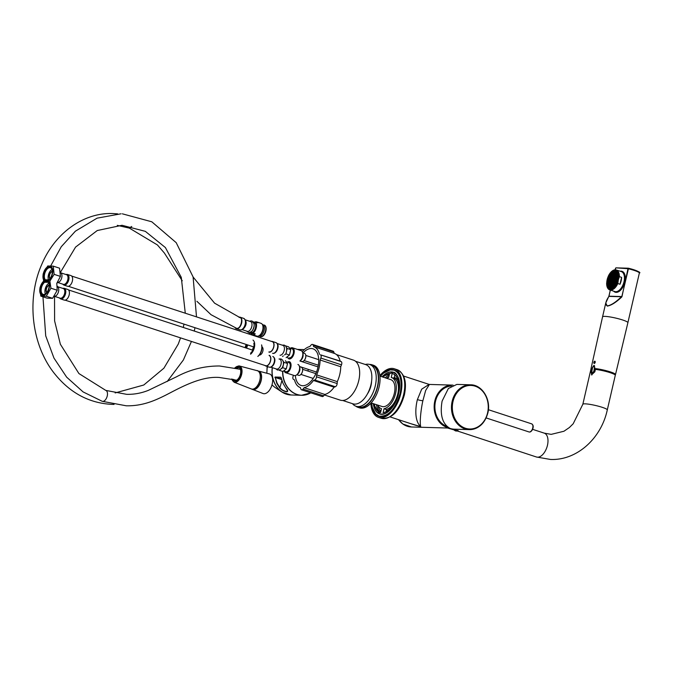 <?xml version="1.0" encoding="UTF-8"?>
<svg xmlns="http://www.w3.org/2000/svg" width="673" height="673" viewBox="0 0 673 673"><rect width="100%" height="100%" fill="white"/><g stroke="black" fill="none" stroke-linecap="round" stroke-linejoin="round"><path stroke-width="1.01" d="M449.034 427.885A21.519 17.742 -88.4 0 1 434.808 401.032A21.519 17.742 91.6 0 1 452.5 385.107A21.519 17.742 91.6 0 1 453.064 385.133M410.791 423.679L420.718 426.632C419.414 421.761 421.256 407.762 422.888 400.687L425.664 390.441L429.408 384.443L452.5 385.107M415.376 425.185L420.718 426.632C414.055 420.675 415.561 406.601 417.403 399.577L421.685 389.179L429.096 384.392L403.607 376.056M450.86 428.651A12.594 6.923 108.1 0 1 449.118 428.491L447.663 428.02M305.719 354.949A4.08 2.246 108.1 0 1 305.735 355.024A4.08 2.246 108.1 0 1 305.685 357.556A4.08 2.246 108.1 0 1 303.826 360.863A4.08 2.246 108.1 0 1 303.767 360.913M302.69 352.778L304.558 353.392A4.257 2.339 108.1 0 1 305.693 354.873A4.257 2.339 108.1 0 1 305.643 357.506A4.257 2.339 108.1 0 1 303.7 360.964A4.257 2.339 108.1 0 1 301.908 361.485L300.04 360.879M302.657 352.635L302.993 353.99A4.257 2.339 108.1 0 1 302.943 356.623A4.257 2.339 108.1 0 1 300.999 360.08L299.922 360.972A5.83 3.205 -71.9 0 0 302.581 356.244A5.83 3.205 -71.9 0 0 302.657 352.635A5.83 3.205 -71.9 0 0 301.092 350.608L292.519 347.806A5.83 3.205 -71.9 0 0 290.442 348.235M288.894 358.886A5.83 3.205 -71.9 0 0 294.008 353.443A5.83 3.205 -71.9 0 0 292.519 347.806M287.506 357.321A5.645 3.104 -71.9 0 0 290.728 358.305A5.645 3.104 -71.9 0 0 293.764 353.392A5.645 3.104 -71.9 0 0 290.475 348.244M291.157 357.75A5.376 2.961 -71.9 0 0 293.605 353.384A5.376 2.961 -71.9 0 0 293.672 350.053A5.376 2.961 -71.9 0 0 290.753 348.336M302.514 368.804A4.08 2.246 108.1 0 1 302.539 368.88A4.08 2.246 108.1 0 1 302.488 371.403A4.08 2.246 108.1 0 1 300.629 374.718A4.08 2.246 108.1 0 1 300.57 374.768M299.493 366.634L301.361 367.248A4.257 2.339 108.1 0 1 302.497 368.72A4.257 2.339 108.1 0 1 302.446 371.361A4.257 2.339 108.1 0 1 300.503 374.819A4.257 2.339 108.1 0 1 298.711 375.341L296.843 374.726M316.495 372.06L299.451 366.491L299.796 367.837A4.257 2.339 108.1 0 1 299.737 370.478A4.257 2.339 108.1 0 1 297.803 373.936L296.726 374.827A5.83 3.205 -71.9 0 0 299.384 370.091A5.83 3.205 -71.9 0 0 299.451 366.482A5.83 3.205 -71.9 0 0 297.895 364.463M287.27 362.099A5.645 3.104 -71.9 0 1 290.559 367.239A5.645 3.104 -71.9 0 1 287.531 372.161A5.645 3.104 -71.9 0 1 284.309 371.168A5.83 3.205 -71.9 0 0 285.697 372.733L294.278 375.542A5.83 3.205 -71.9 0 0 296.726 374.827M285.697 372.733A5.83 3.205 -71.9 0 0 290.803 367.29A5.83 3.205 -71.9 0 0 289.323 361.653M284.586 371.26A5.376 2.961 -71.9 0 0 287.96 371.605A5.376 2.961 -71.9 0 0 290.408 367.239A5.376 2.961 -71.9 0 0 290.475 363.908M253.612 346.873A6.234 3.424 108.1 0 0 252.686 349.413A6.234 3.424 -71.9 0 0 252.552 350.103M247.773 344.963A6.234 3.424 -71.9 0 0 246.848 347.512A6.234 3.424 -71.9 0 0 246.713 348.193M250.566 353.174A6.949 3.819 -71.9 0 0 253.738 347.537A6.949 3.819 -71.9 0 0 253.822 343.23M246.814 344.652A6.949 3.819 -71.9 0 0 245.872 347.31A6.949 3.819 -71.9 0 0 245.754 347.882M246.209 344.458A8.068 4.433 108.1 0 0 245.241 347.293A8.068 4.433 -71.9 0 0 245.157 347.689M250.566 354.208A8.068 4.433 -71.9 0 0 254.369 347.554A8.068 4.433 108.1 0 0 253.006 340.109M257.809 356.429A8.068 4.433 -71.9 0 0 261.486 349.884A8.068 4.433 -71.9 0 0 261.587 344.887L261.78 345.661A7.176 3.945 -71.9 0 1 261.688 350.103A7.176 3.945 -71.9 0 1 258.424 355.924M261.974 346.932A4.257 2.339 108.1 0 1 262.891 350.986A4.257 2.339 -71.9 0 1 259.332 355.008M379.925 376.098L390.761 379.639A14.116 7.765 108.1 0 1 394.529 384.544A14.116 7.765 108.1 0 1 394.353 393.284A14.116 7.765 108.1 0 1 387.926 404.751A14.116 7.765 108.1 0 1 381.978 406.475L371.151 402.942M377.662 405.07A16.362 8.993 -71.9 0 0 381.28 408.612A16.362 8.993 -71.9 0 0 381.49 408.671L380.582 412.599A20.392 11.214 108.1 0 1 380.026 412.448A20.392 11.214 108.1 0 1 374.289 403.968M383.063 377.124A20.392 11.214 108.1 0 1 389.617 373.448L388.716 377.376A16.362 8.993 -71.9 0 0 386.437 378.226M384.022 408.747A16.362 8.993 -71.9 0 0 395.581 393.512A16.362 8.993 -71.9 0 0 391.45 377.511A16.362 8.993 -71.9 0 0 391.249 377.444L392.157 373.523A20.392 11.214 108.1 0 1 392.704 373.675A20.392 11.214 108.1 0 1 397.785 393.89A20.392 11.214 108.1 0 1 383.114 412.667L384.022 408.747L386.159 409.445A16.362 8.993 -71.9 0 0 396.018 399.257M393.242 373.877L392.157 373.523M395.564 375.559A19.5 10.718 -71.9 0 0 394.799 375.324L394.294 374.222M386.462 411.447L386.159 409.445M394.799 375.324L394.294 377.503A17.254 9.489 108.1 0 1 398.189 380.901M397.819 393.764A16.362 8.993 -71.9 0 0 393.587 378.209A16.362 8.993 -71.9 0 0 393.385 378.142L394.294 377.503M394.311 368.77L397.154 369.704A25.549 14.049 108.1 0 1 403.665 394.403A25.549 14.049 108.1 0 1 381.271 418.278L378.428 417.344A25.549 14.049 108.1 0 0 400.822 393.469A25.549 14.049 -71.9 0 0 394.311 368.77A25.549 14.049 -71.9 0 0 379.875 375.685M378.428 417.344A25.549 14.049 108.1 0 1 370.865 403.245M447.183 426.489A20.619 17.002 91.6 0 1 435.515 401.259A20.619 17.002 -88.4 0 1 451.356 386.016M470.578 384.805L456.858 384.409L448.361 388.506L442.102 401.1C439.755 414.98 442.422 424.083 450.086 428.423A22.411 18.482 -88.4 0 0 454.435 429.181L469.3 429.61A22.411 18.482 -88.4 0 1 452.147 401.386A22.411 18.482 -88.4 0 1 470.578 384.805C482.255 384.67 491.34 399.669 487.849 413.003C484.804 423.611 478.621 429.147 469.3 429.61A22.411 18.482 -88.4 0 0 487.732 413.02M277.226 343.516L282.912 345.375A5.157 2.835 108.1 0 1 284.225 350.355A5.157 2.835 -71.9 0 1 280.077 355.243M286.513 347.605L287.169 348.463L285.916 353.863L284.586 354.898M283.316 355.891L282.559 356.488M287.169 348.463L290.728 349.632L289.474 355.024L286.118 357.649M285.916 353.863L289.474 355.024M285.461 345.821L288.608 346.856L290.728 349.632M289.079 357.834A4.77 2.625 -71.9 0 0 293.268 353.375A4.77 2.625 108.1 0 0 292.048 348.757L289.407 347.899M268.897 352.105A5.603 3.079 -71.9 0 0 273.81 346.873A5.603 3.079 108.1 0 0 272.38 341.455A5.603 3.079 108.1 0 0 271.488 341.404M71.7 276.073L272.304 341.665A5.376 2.961 108.1 0 1 273.675 346.873A5.376 2.961 108.1 0 1 268.964 351.895M274.13 353.132A5.157 2.835 -71.9 0 0 277.823 348.261A5.157 2.835 -71.9 0 0 277.2 343.726M70.951 275.594A5.603 3.079 108.1 0 1 72.381 281.011A5.603 3.079 -71.9 0 1 67.468 286.244L63.851 285.066A5.603 3.079 -71.9 0 0 68.764 279.825A5.603 3.079 -71.9 0 0 67.334 274.416L70.951 275.594M57.945 282.567L63.363 284.343A5.064 2.785 -71.9 0 0 67.805 279.606A5.064 2.785 -71.9 0 0 66.509 274.71L61.1 272.935M60.57 272.346L61.748 274.248A5.064 2.785 108.1 0 1 61.756 277.629A5.064 2.785 -71.9 0 1 59.249 281.894L57.298 282.719M60.427 276.41L56.776 283.358L57.23 290.256L52.603 298.316L47.093 298.156L40.792 296.095L39.917 287.884L43.568 280.927L43.114 274.029L47.741 265.97L53.251 266.129L54.126 274.348L60.427 276.41L59.552 268.191L53.251 266.129M54.126 274.348L49.886 281.112L50.921 288.195L57.23 290.256M48.607 282.307L43.989 282.248M43.291 273.81A8.068 4.433 108.1 0 1 49.651 266.146A8.068 4.433 108.1 0 1 52.418 274.071A8.068 4.433 108.1 0 1 46.058 281.726A8.068 4.433 108.1 0 1 43.291 273.81M43.644 273.818A7.445 4.088 -71.9 0 0 44.359 280.161A7.445 4.088 -71.9 0 0 48.675 280.103A7.445 4.088 -71.9 0 0 52.065 274.062A7.445 4.088 -71.9 0 0 52.158 269.452A7.445 4.088 -71.9 0 0 47.993 267.139A7.445 4.088 -71.9 0 0 43.644 273.818M52.225 269.772A6.722 3.693 -71.9 0 0 50.517 267.736A6.722 3.693 -71.9 0 0 44.62 274.02A6.722 3.693 -71.9 0 0 45.259 279.732M49.895 278.807A4.173 2.288 -71.9 0 1 49.415 275.148A4.173 2.288 108.1 0 1 52.376 271.219M52.376 271.513A3.853 2.12 -71.9 0 0 49.592 275.156A3.853 2.12 -71.9 0 0 50.071 278.572M48.439 279.817A6.637 3.651 -71.9 0 1 48.372 275.232A6.637 3.651 108.1 0 1 52.082 269.36M279.716 359.222A5.157 2.835 108.1 0 1 281.028 364.211A5.157 2.835 -71.9 0 1 276.51 369.023L270.824 367.164M283.316 361.46L283.964 362.318L282.719 367.719L281.39 368.754M280.119 369.746L279.186 370.1M283.964 362.318L287.531 363.479L286.277 368.88L282.921 371.496L279.362 370.335M282.719 367.719L286.277 368.88M285.411 360.703L287.531 363.479M283.627 370.949L285.882 371.689A4.77 2.625 -71.9 0 0 290.071 367.222A4.77 2.625 108.1 0 0 288.852 362.612M264.943 365.481A5.603 3.079 -71.9 0 0 265.7 365.961A5.603 3.079 -71.9 0 0 270.605 360.72A5.603 3.079 108.1 0 0 269.183 355.31M269.107 355.521A5.376 2.961 108.1 0 1 270.479 360.72A5.376 2.961 108.1 0 1 265.768 365.742L65.163 300.15M270.933 366.978A5.157 2.835 -71.9 0 0 274.626 362.116A5.157 2.835 -71.9 0 0 274.004 357.573M67.754 289.449A5.603 3.079 108.1 0 1 69.184 294.858A5.603 3.079 -71.9 0 1 64.272 300.099L60.654 298.913A5.603 3.079 -71.9 0 0 65.559 293.68A5.603 3.079 -71.9 0 0 64.137 288.263L67.754 289.449M54.749 296.423L60.166 298.189A5.064 2.785 -71.9 0 0 64.608 293.453A5.064 2.785 -71.9 0 0 63.312 288.557L57.895 286.791M57.373 286.193L58.551 288.103A5.064 2.785 108.1 0 1 58.559 291.476A5.064 2.785 -71.9 0 1 56.052 295.75L54.101 296.574M50.921 288.195L46.294 296.255L52.603 298.316M46.294 296.255L40.792 296.095M44.544 279.825L48.944 279.859M40.094 287.657A8.068 4.433 108.1 0 1 46.454 280.002A8.068 4.433 108.1 0 1 49.222 287.918A8.068 4.433 108.1 0 1 42.862 295.582A8.068 4.433 108.1 0 1 40.094 287.657M40.447 287.665A7.445 4.088 -71.9 0 0 41.162 294.017A7.445 4.088 -71.9 0 0 45.478 293.95A7.445 4.088 -71.9 0 0 48.868 287.909A7.445 4.088 -71.9 0 0 48.961 283.299A7.445 4.088 -71.9 0 0 44.797 280.986A7.445 4.088 -71.9 0 0 40.447 287.665M44.83 282.147A6.722 3.693 -71.9 0 0 41.423 287.867A6.722 3.693 -71.9 0 0 43.139 294.37A6.722 3.693 -71.9 0 0 45.722 293.731M49.028 283.627A6.722 3.693 -71.9 0 0 48.321 282.281M46.698 292.654A4.173 2.288 -71.9 0 1 46.218 289.003A4.173 2.288 108.1 0 1 49.179 285.074M49.179 285.36A3.853 2.12 -71.9 0 0 46.395 289.011A3.853 2.12 -71.9 0 0 46.874 292.419M45.36 293.975A6.637 3.651 -71.9 0 1 45.175 289.079A6.637 3.651 108.1 0 1 48.885 283.215M451.347 428.777A12.551 6.898 108.1 0 1 449.69 428.634A12.551 6.898 -71.9 0 0 450.733 428.802A12.551 6.898 -71.9 0 0 451.347 428.777M450.33 428.684A12.551 6.898 -71.9 0 0 450.91 428.667M458.136 430.585L457.564 431.048L454.923 430.543L457.522 431.04L455.772 430.989L454.502 430.358L457.85 430.476M457.531 431.04L536.465 457.009A12.551 6.898 -71.9 0 0 537.567 457.194A12.551 6.898 -71.9 0 0 547.216 446.258A12.551 6.898 -71.9 0 0 544.264 433.143L532.587 429.332M281.095 377.713L283.089 383.467L285.832 388.001C287.943 390.273 288.246 391.535 286.723 391.787C283.754 391.299 281.39 389.978 279.615 387.825L276.78 383.307L275.232 377.225L274.895 377.578M281.104 377.755L280.7 377.191L281.146 377.696M287.497 390.298L287.649 390.996L286.622 391.509C283.796 391.038 281.558 389.751 279.918 387.648L279.615 387.825M281.878 380.598L279.918 387.648L277.099 383.189L275.24 377.528L281.516 379.471M267.265 366.474L267.408 367.273L268.308 366.81L267.088 367.063L266.87 373.254M312.659 378.251L309.269 377.141M271.985 384.922L274.735 387.253L271.976 384.931M307.822 371.008L308.453 369.427M592.349 368.56L590.961 369.09A12.551 1.683 -167 0 1 592.248 368.661L591.946 369.965A12.551 1.683 -167 0 0 591.382 370.024L591.542 369.284A12.551 1.683 -167 0 0 590.827 369.645L582.835 404.28A12.551 1.683 -167 0 1 585.098 403.842A12.551 1.683 -167 0 1 598.97 406.349A12.551 1.683 -167 0 1 607.29 409.924L615.29 375.298A12.551 1.683 -167 0 0 608.518 372.169A12.551 1.683 -167 0 0 595.395 369.393L594.831 371.816L591.508 374.886M591.777 374.928L590.978 371.706L591.542 369.284M449.69 428.634L454.755 430.114C457.219 430.333 458.237 430.67 457.817 431.115L457.346 431.057M615.416 374.735L615.29 375.298A12.551 1.683 -167 0 0 608.493 372.161A12.551 1.683 -167 0 0 595.361 369.384L595.184 370.133A12.551 1.683 -167 0 0 594.133 370.032L594.57 368.627L612.649 372.842L615.416 374.735A12.551 1.683 -167 0 0 607.971 371.403A12.551 1.683 -167 0 0 594.427 368.72L594.57 368.627A12.417 1.666 13 0 1 607.425 371.134A12.417 1.666 13 0 1 615.299 374.407M591.559 369.275A12.551 1.683 -167 0 0 590.827 369.645L590.961 369.09M591.946 369.965L591.92 373.7L593.704 371.933L594.133 370.032M591.382 370.024L591.02 371.664L591.912 374.928M594.839 371.782L591.55 374.811M594.823 371.774L595.184 370.133M592.635 367.458L592.4 368.501M615.425 374.668A12.594 1.691 13 0 0 615.509 374.524A12.594 1.691 13 0 0 608.106 371.21A12.594 1.691 13 0 0 594.537 368.501L595.05 368.669M592.206 368.434A12.594 1.691 -167 0 0 590.961 368.863A12.594 1.691 -167 0 0 590.978 369.023M592.442 367.391L594.099 365.422M593.914 365.389L594.772 367.458L594.537 368.501M608.215 297.567L605.75 303.018L607.282 306.097C611.16 305.475 615.98 302.446 621.734 297.012L628.405 268.771A12.997 1.741 13 0 1 639.35 273.078L627.892 322.678A12.997 1.741 13 0 0 619.278 318.977A12.997 1.741 13 0 0 604.909 316.377A12.997 1.741 -167 0 0 602.562 316.832L590.961 368.863M620.203 271.244A10.978 6.04 108.1 0 1 621.086 271.16A10.978 6.04 108.1 0 1 622.054 271.328A10.978 6.04 108.1 0 1 624.637 282.795A10.978 6.04 108.1 0 1 616.19 292.368A10.978 6.04 108.1 0 1 615.223 292.208A10.978 6.04 108.1 0 1 613.683 291.182M621.558 271.539A10.978 6.04 -71.9 0 1 622.155 271.513A10.978 6.04 108.1 0 1 622.575 271.547M614.954 291.737A10.978 6.04 -71.9 0 0 615.778 292.334M621.81 271.556A10.936 6.015 -71.9 0 1 622.146 271.556A10.936 6.015 108.1 0 1 622.693 271.614M615.172 291.872A10.936 6.015 -71.9 0 0 615.913 292.351M608.956 296.187L610.369 290.097L608.787 296.642L608.981 296.187L621.558 296.549L621.734 297.012M610.31 290.08L608.897 296.204L605.75 303.018L602.562 316.832M608.922 296.389C605.406 301.689 604.892 304.852 607.383 305.895C611.126 305.264 615.812 302.211 621.423 296.743L608.922 296.389M621.97 296.616L627.985 268.704L615.93 267.837L615.046 269.806M593.561 371.605C592.391 373.565 591.769 373.549 591.71 371.555L592.669 367.399C593.662 365.38 594.276 365.397 594.52 367.45L593.771 371.647M593.485 365.961L594.217 365.742L594.52 367.45M593.695 371.984L592.139 373.305L591.718 372.741M593.855 363.033A1.169 0.639 108.1 0 0 594.267 363.454A1.169 0.639 -71.9 0 0 595.184 362.352A1.169 0.639 -71.9 0 0 594.789 361.208A1.169 0.639 108.1 0 0 594.402 361.367A1.169 0.639 108.1 0 0 593.855 363.033L593.897 363.184M594.234 361.939L594.352 363.075L594.999 361.965L594.234 361.939L594.949 362.175M594.066 362.697L594.621 362.873M253.082 389.633L263.034 393.528A10.314 5.67 -71.9 0 0 264.102 393.739A10.314 5.67 108.1 0 0 272.069 384.594A10.314 5.67 108.1 0 0 269.436 373.936L259.105 371.202M253.401 389.625A9.666 5.317 -71.9 0 0 253.57 389.633A9.666 5.317 108.1 0 0 260.821 381.801A9.666 5.317 108.1 0 0 259.357 371.395M239.176 367.651A6.949 3.819 108.1 0 0 239.125 367.651A6.949 3.819 -71.9 0 0 237.031 368.434M233.884 379.479A6.949 3.819 -71.9 0 0 234.902 380.716M232.875 379.244A6.949 3.819 -71.9 0 0 234.347 380.615A6.949 3.819 -71.9 0 0 234.961 380.725A6.949 3.819 108.1 0 0 240.303 374.668A6.949 3.819 108.1 0 0 238.671 367.408A6.949 3.819 108.1 0 0 238.057 367.307A6.949 3.819 -71.9 0 0 235.87 368.156M257.263 370.714A9.59 5.275 108.1 0 1 259.719 380.632A9.59 5.275 108.1 0 1 252.308 389.137A9.59 5.275 -71.9 0 1 251.307 388.935L234.053 382.188A8.539 4.694 108.1 0 0 234.944 382.365A8.539 4.694 108.1 0 0 241.54 374.794A8.539 4.694 108.1 0 0 239.361 365.969L257.263 370.714M262.335 324.47L262.512 324.521A6.049 3.331 108.1 0 1 263.934 330.847A6.049 3.331 108.1 0 1 259.282 336.121A6.049 3.331 -71.9 0 1 258.752 336.029A6.049 3.331 -71.9 0 0 258.827 336.054A6.049 3.331 -71.9 0 0 259.357 336.138A6.049 3.331 108.1 0 1 258.827 336.054A6.049 3.331 108.1 0 1 258.785 336.037L258.575 335.97M262.823 325.724A6.049 3.331 108.1 0 1 259.711 335.247M252.627 322.232A5.157 2.835 108.1 0 1 253.839 327.616A5.157 2.835 108.1 0 1 249.876 332.109M242.213 329.677L247.285 331.335A5.157 2.835 -71.9 0 0 247.74 331.41A5.157 2.835 108.1 0 0 251.702 326.918A5.157 2.835 108.1 0 0 250.491 321.534L245.409 319.877M245.132 319.995A5.157 2.835 108.1 0 1 245.536 325.337A5.157 2.835 108.1 0 1 242.053 329.408M238.856 317.193A6.049 3.331 -71.9 0 1 239.563 317.101A6.049 3.331 108.1 0 1 240.093 317.193A6.049 3.331 108.1 0 1 241.514 323.511A6.049 3.331 108.1 0 1 236.862 328.786A6.049 3.331 -71.9 0 1 236.332 328.693A6.049 3.331 -71.9 0 1 235.222 327.801M239.47 317.513C243.634 317.202 240.959 328.845 236.972 328.331L236.391 328.214M239.95 317.589L214.578 303.161L193.126 277.04M131.757 226.473L129.065 228.046L117.295 225.362M240.37 369.326L219.516 365.986C204.323 365.944 189.988 369.553 176.519 376.796L148.388 390.348C141.237 393.2 133.969 394.529 126.591 394.319L105.796 390.407A5.737 3.155 -71.9 0 1 107.142 396.397A5.737 3.155 -71.9 0 1 102.733 401.402A5.737 3.155 108.1 0 1 102.246 401.318A5.737 3.155 108.1 0 1 102.229 401.31L126.263 405.794C143.088 406.181 155.825 400.023 165.07 395.48C178.446 388.708 199.839 376.047 219.171 377.452L236.669 380.203M105.796 390.407A5.737 3.155 -71.9 0 0 105.779 390.399L78.918 373.557L60.377 344.265L54.597 320.87L54.53 296.482M251.323 333.783A6.722 3.693 -71.9 0 0 252.493 334.691A6.722 3.693 -71.9 0 0 253.082 334.792A6.722 3.693 -71.9 0 0 255.286 333.892L249.187 333.085L253.149 333.194A6.722 3.693 108.1 0 0 255.706 322.115L257.843 322.813A6.722 3.693 -71.9 0 0 256.674 321.904A6.722 3.693 -71.9 0 0 256.085 321.803A6.722 3.693 -71.9 0 0 254.831 322.089M256.674 321.904L261.015 323.326A6.722 3.693 108.1 0 1 262.815 325.665A6.722 3.693 108.1 0 1 259.669 335.289A6.722 3.693 108.1 0 1 257.423 336.214A6.722 3.693 108.1 0 1 256.834 336.105L252.493 334.691M255.286 333.892L253.149 333.194M262.874 325.951A6.099 3.348 108.1 0 1 262.95 326.203A6.099 3.348 108.1 0 1 260.098 334.927A6.099 3.348 108.1 0 1 259.887 335.095M250.238 332.42A5.376 2.961 -71.9 0 0 250.777 332.714A5.376 2.961 -71.9 0 0 251.248 332.79A5.376 2.961 108.1 0 0 255.387 328.104A5.376 2.961 108.1 0 0 254.116 322.485A5.376 2.961 108.1 0 0 253.645 322.409A5.376 2.961 -71.9 0 0 253.511 322.409M253.267 322.047L255.706 322.115M262.546 324.537A6.049 3.331 108.1 0 1 262.588 324.546A6.049 3.331 108.1 0 1 264.009 330.864A6.049 3.331 108.1 0 1 259.357 336.138A6.049 3.331 -71.9 0 0 264.009 330.864A6.049 3.331 -71.9 0 0 262.588 324.546A6.049 3.331 -71.9 0 0 262.546 324.537M260.249 336.517A6.049 3.331 -71.9 0 0 260.779 336.609A6.049 3.331 108.1 0 0 265.431 331.335A6.049 3.331 108.1 0 0 264.009 325.009L264.363 325.126A6.049 3.331 -71.9 0 1 265.785 331.453A6.049 3.331 -71.9 0 1 261.132 336.727A6.049 3.331 108.1 0 1 260.602 336.635L260.249 336.517M616.216 281.844A7.933 4.366 -71.9 0 0 616.106 282.273A7.933 4.366 108.1 0 0 615.997 282.778L616.266 281.743L615.652 281.726L615.416 282.761L616.022 282.778M617.25 280.944L616.746 280.708L617.006 280.044L617.511 280.279M614.171 284.544A7.933 4.366 108.1 0 1 614.18 284.056M614.197 283.863A7.933 4.366 108.1 0 1 614.256 283.182M614.912 280.33A7.933 4.366 108.1 0 1 615.206 279.556M615.29 279.362A7.933 4.366 108.1 0 1 615.534 278.824M616.981 277.141L617.191 276.208A7.933 4.366 108.1 0 1 617.208 276.208M609.881 284.872L610.327 283.947M609.746 283.821L610.352 283.838L610.117 284.881L609.502 284.856L610.1 283.939M613.002 286.42L612.741 286.875M615.374 284.09L614.794 284.94M615.812 273.575L615.988 272.801M614.979 272.439L614.491 273.541M610.302 287.379A7.933 4.366 108.1 0 1 610.209 287.337A7.294 4.013 108.1 0 1 609.738 287.051A7.933 4.366 108.1 0 1 608.93 286.109A7.933 4.366 108.1 0 1 608.585 285.411A7.933 4.366 108.1 0 1 608.4 284.83A8.396 4.618 108.1 0 1 608.207 283.888A7.933 4.366 108.1 0 1 608.182 283.686L608.123 282.643A7.933 4.366 108.1 0 1 608.123 282.551A7.933 4.366 108.1 0 1 608.173 281.507A7.933 4.366 108.1 0 1 608.459 279.775A7.933 4.366 108.1 0 1 608.972 278.05L609.578 278.067L609.402 277.015A7.933 4.366 108.1 0 1 609.444 276.931L609.957 276.94L609.982 275.896A7.933 4.366 108.1 0 1 610.1 275.703L610.874 275.837L610.714 274.786A7.933 4.366 108.1 0 1 611.168 274.222L611.824 274.592L611.824 273.549A7.933 4.366 108.1 0 1 613.061 272.666L613.246 273.499M612.051 273.625L611.824 273.549A7.933 4.366 108.1 0 0 611.168 274.222L611.471 274.584M611.092 274.904L611.067 274.904A7.933 4.366 -71.9 0 0 610.453 275.812L610.1 275.703A8.396 4.618 108.1 0 1 610.714 274.786L611.067 274.904M608.123 282.551L608.779 281.524L608.173 281.507L608.754 281.634M608.182 283.686L608.636 282.66L608.123 282.643L608.611 282.761M608.4 284.83L609.031 283.804L608.232 283.779L609.006 283.905M608.93 286.109L609.402 285.083L608.67 285.058L609.376 285.184M610.209 287.337L610.461 286.244L609.738 287.051L610.436 286.353M611.286 287.421L611.757 286.387M613.347 279.497L612.901 280.422M612.682 279.48L612.245 280.405M612.026 279.463L611.58 280.389M611.37 279.446L610.924 280.372M610.705 279.421L610.268 280.347M610.049 279.404L609.603 280.33M609.393 279.388L608.947 280.313M613.616 278.378L613.145 279.303M612.935 278.353L612.464 279.278M612.245 278.336L611.807 279.261M611.589 278.319L611.143 279.245M610.933 278.294L610.487 279.228M610.268 278.277L609.831 279.202M609.612 278.26L609.166 279.186M613.128 277.226L612.649 278.151M612.43 277.209L611.984 278.134M611.774 277.192L611.328 278.117M611.109 277.167L610.663 278.092M610.453 277.15L610.007 278.075M614.121 276.123L613.683 277.049M613.465 276.107L613.019 277.032M612.809 276.081L612.363 277.015M612.144 276.065L611.707 276.99M611.488 276.048L611.042 276.973M610.832 276.031L610.386 276.956M614.382 274.996L613.944 275.922M613.726 274.979L613.28 275.905M613.069 274.963L612.623 275.888M612.405 274.937L611.959 275.871M611.749 274.921L611.303 275.846M614.676 273.734L614.23 274.66M614.02 273.718L613.574 274.643M613.355 273.701L612.91 274.626M612.699 273.684L612.253 274.609M614.289 272.54L613.835 273.516M613.557 280.448L614.003 279.514M614.222 280.464L614.668 279.539M614.878 280.481L615.324 279.556M615.543 280.498L615.98 279.573M616.199 280.523L616.645 279.589M616.855 280.54L617.149 279.606M613.835 279.32L614.306 278.395M614.516 279.337L614.962 278.412M615.181 279.362L615.618 278.429M615.837 279.379L616.283 278.454M616.493 279.396L616.939 278.471M617.158 279.413L617.267 278.916M613.944 277.251L613.347 278.176A7.933 4.366 108.1 0 1 613.852 277.251M614.155 278.193L614.642 277.268M614.853 278.218L615.299 277.293M615.517 278.235L615.963 277.31M616.174 278.252L616.619 277.326M616.838 278.269L617.276 277.343M614.34 277.066L614.785 276.14M614.996 277.091L615.442 276.157M615.66 277.108L616.106 276.182M616.317 277.125L616.762 276.199M617.385 276.367L617.208 277.15L616.594 277.133L616.838 276.098L617.377 276.216M614.6 275.947L615.046 275.013M615.257 275.964L615.702 275.038M615.921 275.98L616.359 275.055M616.577 275.997L617.023 275.072M614.895 274.685L615.332 273.76M615.551 274.702L615.997 273.776M616.207 274.719L616.653 273.793M615.147 273.558L615.61 272.573M612.632 281.55L613.095 280.624M611.942 281.533L612.413 280.607M611.286 281.516L611.732 280.582M610.63 281.491L611.067 280.565M609.965 281.474L610.411 280.548M609.309 281.457L609.755 280.532M608.644 281.44L609.09 280.506M611.606 282.652L612.094 281.726M610.949 282.635L611.387 281.709M610.285 282.618L610.731 281.693M609.629 282.601L610.075 281.667M608.972 282.576L609.41 281.651M612.119 283.804L612.565 282.879M611.463 283.779L611.908 282.853M610.806 283.762L611.244 282.837M610.142 283.745L610.588 282.82M609.486 283.728L609.931 282.803M608.829 283.712L609.267 282.778M611.866 284.931L612.304 283.998M611.202 284.906L611.648 283.981M610.546 284.889L610.991 283.964M609.225 284.856L609.671 283.922M611.572 286.185L612.018 285.259M610.916 286.168L611.353 285.243M610.251 286.151L610.697 285.226M609.595 286.134L610.041 285.201M610.638 287.354L611.092 286.37M609.746 286.799A9.515 5.233 108.1 0 1 609.57 286.58L609.856 286.336M613.784 280.641L613.313 281.566M614.441 280.666L613.995 281.592M615.105 280.683L614.659 281.608M615.761 280.7L615.315 281.625M616.418 280.717L615.98 281.651M612.304 282.677L612.901 281.751M613.599 281.768L613.12 282.694M614.264 281.794L613.818 282.719M614.92 281.81L614.474 282.736M615.576 281.827L615.139 282.753M616.241 281.844L615.795 282.778M613.229 282.896L612.783 283.821M613.885 282.912L613.44 283.838M614.542 282.929L614.104 283.855M615.206 282.954L614.76 283.88M615.862 282.971L615.416 283.897M612.968 284.023L612.523 284.948M613.625 284.04L613.179 284.965M614.281 284.056L613.843 284.982M614.945 284.073L614.499 284.999M612.674 285.276L612.228 286.21M613.33 285.302L612.893 286.227M613.995 285.318L613.549 286.244M612.413 286.404L611.993 287.236M612.758 279.379L612.523 280.414L613.128 280.431L613.12 279.488M612.918 286.765L612.489 286.303L612.304 287.11M610.899 287.447L611.168 286.261L611.782 286.277L611.53 287.379M613.65 272.414L613.658 272.414A7.294 4.013 108.1 0 0 613.061 272.666L612.867 273.49L613.397 273.507L613.658 272.414A7.933 4.366 108.1 0 1 614.407 272.254L614.113 273.524L614.718 273.541L615.013 272.271A7.933 4.366 108.1 0 1 615.231 272.313M616.115 272.927L615.433 273.566L615.669 272.548M617.107 274.744L616.493 274.727L616.712 273.76M617.334 276.023A7.933 4.366 108.1 0 1 617.351 275.997L616.855 276.006L617.166 274.971M617.41 277.158L617.402 276.536M617.351 278.286L617.41 277.242M616.527 281.751L616.089 282.786M615.442 283.981L615.021 283.972M614.567 285.226L613.894 285.966M612.102 279.354L611.866 280.397L612.472 280.414L612.455 279.472M611.446 279.337L611.202 280.38L611.807 280.397L611.799 279.455M610.781 279.32L610.546 280.355L611.151 280.372L611.143 279.438M610.125 279.303L609.881 280.338L610.495 280.355L610.478 279.413M609.469 279.278L609.225 280.321L609.831 280.338L609.822 279.396M608.804 279.261L608.569 280.305L609.174 280.321L609.158 279.379M613.01 278.252L612.767 279.287L613.406 279.303L613.364 278.37M612.321 278.227L612.085 279.27L612.716 279.287L612.682 278.344M611.664 278.21L611.42 279.253L612.035 279.27L612.018 278.328M611.008 278.193L610.764 279.228L611.37 279.253L611.362 278.311M610.344 278.176L610.108 279.211L610.714 279.228L610.705 278.294M609.688 278.159L609.444 279.194L610.058 279.211L610.041 278.269M609.031 278.134L608.787 279.177L609.393 279.194L609.385 278.252M612.506 277.099L612.262 278.142L612.91 278.159L612.859 277.217M611.85 277.083L611.606 278.126L612.211 278.142L612.203 277.2M611.185 277.066L610.949 278.1L611.555 278.126L611.538 277.183M610.529 277.049L610.285 278.084L610.899 278.1L610.882 277.167M609.864 277.024L609.629 278.067L610.234 278.084L610.226 277.141M613.54 275.997L613.305 277.04L613.911 277.057L613.894 276.115M612.884 275.98L612.64 277.024L613.246 277.04L613.238 276.098M612.22 275.964L611.984 276.998L612.59 277.015L612.581 276.081M611.564 275.947L611.32 276.982L611.934 276.998L611.917 276.056M610.907 275.922L610.663 276.965L611.269 276.982L611.261 276.039M610.243 275.905L610.007 276.948L610.613 276.965L610.596 276.023M613.801 274.878L613.557 275.913L614.171 275.93L614.155 274.988M613.145 274.853L612.901 275.896L613.507 275.913L613.498 274.971M612.48 274.836L612.245 275.88L612.851 275.896L612.834 274.954M611.824 274.82L611.58 275.854L612.194 275.871L612.178 274.937M611.16 274.803L610.924 275.837L611.53 275.854L611.521 274.912M614.096 273.617L613.852 274.651L614.457 274.668L614.449 273.726M613.431 273.591L613.196 274.634L613.801 274.651L613.784 273.709M612.775 273.575L612.531 274.618L613.145 274.634L613.128 273.692M612.11 273.558L611.875 274.592L612.48 274.609L612.472 273.675M613.709 272.414L613.456 273.507L614.062 273.524L614.062 272.531M612.27 273.221L612.817 273.49L612.994 272.716A9.515 5.233 -71.9 0 0 612.27 273.221L612.623 273.339M614.028 279.413L613.793 280.448L613.179 280.431L613.423 279.396L614.028 279.413M614.685 279.43L614.449 280.473L613.843 280.456L614.079 279.413L614.685 279.43M615.349 279.446L615.105 280.49L614.499 280.473L614.743 279.43L615.349 279.446M616.005 279.472L615.77 280.506L615.156 280.49L615.4 279.455L616.005 279.472M616.67 279.488L616.426 280.523L615.82 280.506L616.056 279.472L616.67 279.488M616.922 280.54L616.476 280.532L616.72 279.488L617.166 279.505M614.331 278.286L614.087 279.329L613.456 279.312L613.692 278.269L614.331 278.286M614.987 278.311L614.743 279.345L614.138 279.329L614.382 278.286L614.987 278.311M615.644 278.328L615.408 279.362L614.794 279.345L615.038 278.311L615.644 278.328M616.308 278.344L616.064 279.388L615.459 279.362L615.694 278.328L616.308 278.344M616.964 278.361L616.72 279.404L616.115 279.388L616.359 278.344L616.964 278.361M617.183 279.413L617.343 278.378M613.969 277.141L613.726 278.185L612.96 278.159L613.204 277.125L613.969 277.141M614.668 277.167L614.424 278.201L613.776 278.185L614.02 277.15L614.668 277.167M615.324 277.183L615.088 278.227L614.474 278.201L614.718 277.167L615.324 277.183M615.988 277.2L615.745 278.243L615.139 278.227L615.374 277.183L615.988 277.2M616.645 277.226L616.401 278.26L615.795 278.243L616.039 277.2L616.645 277.226M617.301 277.242L617.065 278.277L616.451 278.26L616.695 277.226L617.301 277.242M614.811 276.039L614.567 277.074L613.961 277.057L614.197 276.023L614.811 276.039M615.467 276.056L615.231 277.091L614.617 277.074L614.861 276.039L615.467 276.056M616.123 276.073L615.888 277.116L615.282 277.099L615.517 276.056L616.123 276.073M616.788 276.09L616.544 277.133L615.938 277.116L616.182 276.073L616.788 276.09M616.838 276.098L617.368 276.107M615.072 274.912L614.828 275.947L614.222 275.93L614.457 274.895L615.072 274.912M615.728 274.929L615.492 275.972L614.878 275.955L615.122 274.912L615.728 274.929M616.384 274.946L616.148 275.989L615.543 275.972L615.778 274.929L616.384 274.946M617.048 274.971L616.805 276.006L616.199 275.989L616.434 274.954L617.048 274.971M615.358 273.65L615.122 274.685L614.508 274.668L614.752 273.633L615.358 273.65M616.022 273.667L615.778 274.71L615.172 274.693L615.408 273.65L616.022 273.667M616.678 273.701L616.434 274.727L615.829 274.71L616.073 273.667L616.67 273.684M615.618 272.515L615.383 273.566L614.769 273.549L615.021 272.456L615.543 272.464M616.619 273.6L616.014 273.583L616.157 272.969M612.245 281.541L612.489 280.498L613.12 280.523L612.884 281.558L612.245 281.541M611.564 281.524L611.807 280.481L612.438 280.498L612.194 281.541L611.564 281.524M610.907 281.499L611.143 280.464L611.757 280.481L611.513 281.516L610.907 281.499M610.243 281.482L610.487 280.448L611.092 280.464L610.857 281.499L610.243 281.482M609.587 281.465L609.822 280.422L610.436 280.439L610.192 281.482L609.587 281.465M608.93 281.449L609.166 280.405L609.772 280.422L609.536 281.465L608.93 281.449M608.266 281.423L608.51 280.389L609.115 280.405L608.88 281.44L608.266 281.423M611.227 282.643L611.463 281.608L612.11 281.625L611.875 282.66L611.227 282.643M610.562 282.626L610.806 281.583L611.412 281.6L611.177 282.643L610.562 282.626M609.906 282.61L610.15 281.566L610.756 281.583L610.512 282.626L609.906 282.61M609.25 282.584L609.486 281.55L610.1 281.566L609.856 282.601L609.25 282.584M608.585 282.567L608.829 281.533L609.435 281.55L609.2 282.584L608.585 282.567M611.74 283.787L611.984 282.753L612.59 282.769L612.354 283.813L611.74 283.787M611.084 283.77L611.32 282.736L611.934 282.753L611.69 283.787L611.084 283.77M610.419 283.754L610.663 282.71L611.269 282.736L611.034 283.77L610.419 283.754M609.763 283.737L610.007 282.694L610.613 282.71L610.369 283.754L609.763 283.737M609.107 283.712L609.343 282.677L609.957 282.694L609.713 283.737L609.107 283.712M608.442 283.695L608.686 282.66L609.292 282.677L609.057 283.712L608.442 283.695M611.479 284.915L611.723 283.88L612.329 283.897L612.094 284.931L611.479 284.915M610.823 284.898L611.059 283.855L611.673 283.88L611.429 284.915L610.823 284.898M610.167 284.881L610.403 283.838L611.008 283.855L610.773 284.898L610.167 284.881M608.846 284.839L609.082 283.804L609.696 283.821L609.452 284.856L608.846 284.839M611.193 286.176L611.429 285.142L612.043 285.159L611.799 286.193L611.193 286.176M610.529 286.16L610.773 285.116L611.378 285.133L611.143 286.176L610.529 286.16M609.873 286.143L610.108 285.1L610.722 285.116L610.478 286.16L609.873 286.143M609.216 286.118L609.452 285.083L610.058 285.1L609.822 286.134L609.216 286.118M610.26 287.337L610.512 286.244L611.118 286.261L610.865 287.354L610.26 287.337M609.208 286.462L609.881 286.227L609.696 287.001A9.515 5.233 108.1 0 1 609.208 286.462L609.57 286.58M613.566 281.575L613.81 280.54L613.17 280.523L612.935 281.558L613.566 281.575M614.23 281.6L614.466 280.557L613.86 280.54L613.616 281.583L614.23 281.6M614.886 281.617L615.122 280.574L614.516 280.557L614.281 281.6L614.886 281.617M615.543 281.634L615.787 280.599L615.181 280.582L614.937 281.617L615.543 281.634M616.207 281.651L616.443 280.616L615.837 280.599L615.593 281.634L616.207 281.651M616.493 280.616L616.552 281.667M612.161 281.625L611.925 282.66L612.691 282.685L612.523 281.743M613.389 282.702L613.625 281.667L612.977 281.651L612.741 282.685L613.389 282.702M614.045 282.727L614.289 281.684L613.675 281.667L613.44 282.71L614.045 282.727M614.701 282.744L614.945 281.701L614.34 281.684L614.096 282.727L614.701 282.744M615.366 282.761L615.602 281.726L614.996 281.709L614.752 282.744L615.366 282.761M613.01 283.829L613.246 282.786L612.64 282.769L612.405 283.813L613.01 283.829M613.667 283.846L613.911 282.811L613.296 282.786L613.061 283.829L613.667 283.846M614.331 283.863L614.567 282.828L613.961 282.811L613.717 283.846L614.331 283.863M614.987 283.88L615.231 282.845L614.617 282.828L614.382 283.863L614.987 283.88M615.753 283.442L615.888 282.862L615.282 282.845L615.038 283.888L615.492 283.897M612.75 284.957L612.994 283.913L612.38 283.897L612.144 284.931L612.75 284.957M613.406 284.973L613.65 283.93L613.044 283.913L612.8 284.957L613.406 284.973M614.07 284.99L614.306 283.956L613.7 283.93L613.456 284.973L614.07 284.99M614.727 285.007L614.971 283.972L614.356 283.956L614.121 284.99L614.727 285.007M612.455 286.21L612.699 285.175L612.094 285.159L611.85 286.193L612.455 286.21M613.12 286.235L613.355 285.192L612.75 285.175L612.506 286.218L613.12 286.235A7.933 4.366 108.1 0 1 613.01 285.689M613.826 286.033L614.02 285.209L613.406 285.192L613.591 286.244M612.245 287.135L612.438 286.303L611.833 286.286L611.58 287.363M613.498 286.328L612.977 286.723M609.267 286.21L609.839 286.412M617.082 279.918A7.933 4.366 108.1 0 1 610.125 287.329A7.933 4.366 108.1 0 1 608.098 279.657A7.933 4.366 108.1 0 1 615.055 272.245A7.933 4.366 108.1 0 1 617.082 279.918M612.094 284.931A7.933 4.366 108.1 0 1 612.043 284.157M609.402 284.09L609.545 283.106L609.603 284.157M614.138 284.696A7.933 4.366 108.1 0 1 614.146 284.056M612.893 283.821A7.933 4.366 108.1 0 1 612.935 283.156M614.407 272.254A7.933 4.366 108.1 0 1 615.013 272.271M608.972 278.05A7.933 4.366 108.1 0 1 609.402 277.015L609.755 277.133M611.202 276.3L610.865 277.394M614.987 280.018A7.933 4.366 108.1 0 1 615.164 279.547M615.248 279.362A7.933 4.366 108.1 0 1 615.568 278.656M613.852 279.32A7.933 4.366 108.1 0 1 614.256 278.395M615.013 277.024A7.933 4.366 108.1 0 1 615.366 276.51M614.516 272.245L614.987 272.397M609.444 276.931L610.184 275.964M617.284 279.926A8.295 4.56 108.1 0 1 610.016 287.674A8.295 4.56 108.1 0 1 607.896 279.657A8.295 4.56 -71.9 0 1 615.164 271.909A8.295 4.56 -71.9 0 1 617.284 279.926M612.068 289.028L611.69 288.212A8.295 4.56 -71.9 0 0 612.077 288.288M612.287 283.804A8.951 4.921 108.1 0 1 612.371 282.87M614.71 276.384A8.951 4.921 -71.9 0 0 614.373 276.94M613.599 278.462A8.951 4.921 -71.9 0 0 613.254 279.303M613.187 279.497A8.951 4.921 -71.9 0 0 612.968 280.136L613.179 280.204M615.358 272.346L616.022 271.875A8.951 4.921 108.1 0 1 616.51 271.825M615.164 271.909L617.149 272.557L616.619 272.38L617.292 271.917M619.396 276.637L618.31 279.993A9.859 5.426 108.1 0 1 610.537 289.356A9.859 5.426 108.1 0 1 607.155 279.674A9.859 5.426 108.1 0 1 614.929 270.31A9.859 5.426 108.1 0 1 618.31 279.993L617.806 283.535L620.001 284.258A10.49 5.771 -71.9 0 0 621.154 280.818A10.49 5.771 -71.9 0 0 621.6 277.36L619.396 276.637A10.49 5.771 -71.9 0 0 616.283 269.957A10.49 5.771 -71.9 0 0 608.241 276.317L606.642 283.215A10.49 5.771 -71.9 0 0 609.763 289.895A10.49 5.771 -71.9 0 0 617.806 283.535M617.831 279.976A9.01 4.955 108.1 0 1 609.931 288.397A9.01 4.955 108.1 0 1 607.635 279.69A9.01 4.955 -71.9 0 1 615.534 271.269A9.01 4.955 -71.9 0 1 617.831 279.976M608.628 286.631A9.01 4.955 -71.9 0 0 610.293 288.49M615.879 271.412A9.01 4.955 -71.9 0 0 613.44 271.926M623.501 272.254A10.76 5.914 -71.9 0 0 622.483 271.707A10.76 5.914 -71.9 0 0 621.145 271.547M616.948 292.318A10.76 5.914 108.1 0 1 615.795 292.158A10.76 5.914 108.1 0 1 614.626 291.493M622.954 286.942A10.087 5.544 108.1 0 1 616.544 291.636M625.175 280.136A10.087 5.544 -71.9 0 0 622.786 272.565M616.283 269.957L621.33 271.606A10.49 5.771 -71.9 0 1 624.006 281.751A10.49 5.771 108.1 0 1 614.811 291.552L609.763 289.895M621.6 277.36L620.001 284.258M371.984 364.774L373.406 365.237A22.411 12.324 -71.9 0 1 379.118 386.908A22.411 12.324 108.1 0 1 359.475 407.846L358.053 407.384A22.411 12.324 108.1 0 0 377.696 386.437A22.411 12.324 -71.9 0 0 371.984 364.774A22.411 12.324 -71.9 0 0 369.502 364.438M358.053 407.384A22.411 12.324 108.1 0 1 355.849 406.189M367.45 393.873A14.343 7.891 108.1 0 0 370.991 385.612A14.343 7.891 -71.9 0 0 371.589 381.221M369.704 364.505L371.841 365.203A21.965 12.08 -71.9 0 1 377.444 386.437A21.965 12.08 108.1 0 1 358.187 406.955L356.051 406.256A21.965 12.08 108.1 0 0 375.307 385.738A21.965 12.08 -71.9 0 0 369.704 364.505A21.965 12.08 -71.9 0 0 365.33 364.488M356.051 406.256A21.965 12.08 108.1 0 1 352.517 403.682M355.529 361.283L365.733 364.615A20.619 11.34 108.1 0 1 370.983 384.552A20.619 11.34 -71.9 0 1 352.913 403.817L342.717 400.477M336.483 354.578L353.409 360.114A21.065 11.584 108.1 0 1 358.785 380.481A21.065 11.584 -71.9 0 1 340.319 400.166L324.386 394.958M293.504 375.29L293.167 376.14A2.692 1.481 -71.9 0 0 293.512 379.387L294.53 379.909A21.519 11.828 -71.9 0 0 300.318 387.564A21.519 11.828 -71.9 0 0 300.368 387.581L300.856 389.019A2.692 1.481 -71.9 0 0 301.521 389.793L322.165 396.54A2.692 1.481 -71.9 0 0 323.671 395.833L324.815 394.437A21.519 11.828 108.1 0 0 334.094 387.202L335.331 386.739A2.692 1.481 -71.9 0 0 337.165 383.56L337.291 381.633A21.519 11.828 108.1 0 0 340.731 366.735L341.489 364.833A2.692 1.481 -71.9 0 0 341.144 361.586L340.126 361.056A21.519 11.828 108.1 0 0 334.338 353.409A21.519 11.828 108.1 0 0 334.288 353.392L333.8 351.945A2.692 1.481 -71.9 0 0 333.127 351.18L312.491 344.425A2.692 1.481 -71.9 0 0 310.985 345.14L309.841 346.536A21.519 11.828 -71.9 0 0 302.261 351.626M301.521 389.793A2.692 1.481 -71.9 0 0 303.027 389.087L304.171 387.682A21.519 11.828 -71.9 0 0 313.45 380.455L314.695 379.993A2.692 1.481 -71.9 0 0 316.52 376.804L316.647 374.886A21.519 11.828 -71.9 0 0 320.087 359.988L320.844 358.078A2.692 1.481 -71.9 0 0 320.499 354.831L340.126 361.056M313.744 346.671L334.288 353.392M319.49 354.309A21.519 11.828 -71.9 0 0 313.694 346.662A21.519 11.828 -71.9 0 0 313.643 346.645L313.164 345.199A2.692 1.481 -71.9 0 0 312.491 344.425M316.647 374.886L337.291 381.633M320.087 359.988L340.731 366.735M304.171 387.682L324.815 394.437M313.45 380.455L334.094 387.202M303.06 352.904A19.273 10.6 108.1 0 1 312.995 348.791A19.273 10.6 108.1 0 1 317.908 367.424A19.273 10.6 -71.9 0 1 301.016 385.427A19.273 10.6 -71.9 0 1 295.363 375.559M398.492 419.658L402.799 423.99L411.455 426.985A21.519 17.742 -88.4 0 1 398.643 419.708M422.888 400.687A4.03 0.665 13.4 0 1 417.403 399.577M394.142 404.675A21.788 11.979 108.1 0 1 373.313 403.649M382.087 376.804A21.788 11.979 108.1 0 1 399.501 388.287M380.632 412.398A20.392 11.214 108.1 0 1 376.426 404.666M385.2 377.822A20.392 11.214 108.1 0 1 389.28 374.92M388.91 376.535A19.5 10.718 -71.9 0 0 386.899 377.99M377.889 405.533A19.5 10.718 -71.9 0 0 380.901 411.195M388.725 409.849A17.254 9.489 108.1 0 1 386.672 410.547M383.82 414.063A21.965 12.08 108.1 0 1 379.681 413.979A21.965 12.08 108.1 0 1 373.793 406.273M384.031 374.97A21.965 12.08 108.1 0 1 393.335 372.228A21.965 12.08 108.1 0 1 396.725 374.609M389.255 370.074A24.203 13.309 108.1 0 1 394.033 370.1A24.203 13.309 108.1 0 1 400.485 378.428M380.363 376.241A24.388 13.41 108.1 0 1 396.633 371.429A24.388 13.41 108.1 0 1 400.166 393.453A24.388 13.41 108.1 0 1 384.19 416.082A24.388 13.41 108.1 0 1 371.589 403.085M389.112 413.197A24.203 13.309 108.1 0 1 378.992 416.116A24.203 13.309 108.1 0 1 375.113 413.315M452.996 401.562A21.788 17.961 -88.4 0 1 475.146 386.176A21.788 17.961 -88.4 0 1 487.589 412.869A21.788 17.961 -88.4 0 1 465.438 428.255A21.788 17.961 -88.4 0 1 452.996 401.562M486.158 417.941L529.003 431.948A4.257 2.339 -71.9 0 0 532.738 427.969A4.257 2.339 -71.9 0 0 531.653 423.855L488.388 409.714M532.982 428.087A3.861 2.12 -71.9 0 0 532.629 424.865M530.391 431.721A3.861 2.12 -71.9 0 0 532.974 428.121C533.538 426.186 533.092 424.772 531.653 423.855M276.031 342.65C277.907 343.76 278.504 345.628 277.823 348.252C276.267 352.265 274.508 353.948 272.548 353.3A5.603 3.079 -71.9 0 0 277.461 348.067A5.603 3.079 -71.9 0 0 276.031 342.65L272.38 341.455M269.351 367.155A5.603 3.079 -71.9 0 0 274.264 361.914A5.603 3.079 -71.9 0 0 272.834 356.505C274.71 357.607 275.307 359.475 274.626 362.108C273.07 366.112 271.312 367.795 269.351 367.155L265.7 365.961M457.598 431.04L457.749 430.594M282.795 371.462A23.715 19.551 91.6 0 0 310.648 392.906L301.521 395.287A23.757 19.584 -88.4 0 1 282.61 371.395M305.963 394.799A23.757 19.584 -88.4 0 1 301.521 395.287L291.022 394.984L282.046 392.09A23.715 19.551 -88.4 0 1 272.254 367.635M272.372 367.668A23.757 19.584 91.6 0 0 291.022 394.984M275.072 377.031L280.7 377.191M281.423 379.143L275.232 377.225L280.877 377.393L283.055 383.391M283.089 383.467L287.649 390.996M286.614 394.243A23.715 19.551 -88.4 0 1 282.046 392.09L274.735 387.253M298.753 349.842A23.757 19.584 -88.4 0 1 302.48 349.523A23.757 19.584 -88.4 0 1 304.204 349.666A23.715 19.551 91.6 0 0 298.905 349.893M591.214 368.846A12.417 1.666 13 0 1 592.316 368.568M627.985 268.704L628.405 268.771M615.568 268.174L615.072 269.806M628.405 268.216A12.375 1.657 13 0 1 638.845 272.405M627.909 268.527L615.93 267.837L614.996 269.806M628.195 268.207L616.022 267.854M591.76 371.597L592.652 367.408L594.604 365.868M592.728 373.498L592.139 373.305L591.71 371.555M594.764 367.5L594.486 368.636M234.944 367.946A8.093 4.45 108.1 0 1 238.309 366.205A8.093 4.45 108.1 0 1 241.085 374.146A8.093 4.45 108.1 0 1 234.7 381.827A8.093 4.45 108.1 0 1 231.865 379.025M238.747 365.876A8.539 4.694 108.1 0 1 239.361 365.969L234.818 367.921M239.891 329.863A6.049 3.331 -71.9 0 0 240.421 329.955A6.049 3.331 108.1 0 0 245.073 324.68A6.049 3.331 108.1 0 0 243.651 318.354C249.195 322.443 244.282 329.778 240.707 330.006L236.332 328.693M608.729 284.839A7.933 4.366 108.1 0 1 608.56 284.006M313.164 345.199L333.8 351.945M320.499 354.831L341.144 361.586M320.844 358.078L341.489 364.833M316.52 376.804L337.165 383.56M314.695 379.993L335.331 386.739M303.027 389.087L323.671 395.833M411.455 426.985L449.354 428.07M415.401 425.193L390.231 416.957M318.708 359.668L305.82 355.453M318.346 365.212L304.146 360.568M315.847 373.633L302.614 369.309M313.214 378.428L300.949 374.415M318.026 366.903L299.922 360.98M290.736 357.977L290.172 357.792M393.587 378.209L391.45 377.511M373.263 403.632L379.681 413.979M382.037 376.787L393.335 372.228M394.033 370.1C400.418 373.145 402.454 380.935 400.132 393.461C395.219 409.445 388.17 416.991 378.992 416.116M397.154 369.704C404.616 373.49 407.03 381.852 404.406 394.782C399.636 411.312 391.93 419.144 381.271 418.278M393.554 372.295C395.076 372.219 396.784 374.272 398.677 378.445C399.955 382.617 399.955 387.564 398.694 393.301C396.187 405.07 387.194 416.2 379.9 414.055M394.134 370.133L390.163 369.881L383.534 373.145L380.413 376.257M379.092 416.15L375.736 414.004L372.312 407.451L371.639 403.102M532.991 428.104C531.872 431.115 530.543 432.394 529.003 431.948M282.206 345.14L284.284 345.114L285.907 346.334L286.69 348.471L286.53 351.138M292.974 348.664L291.569 348.606M68.36 286.303L253.856 346.957M67.334 274.416L65.71 274.449M62.564 284.073L63.851 285.066M279.009 358.995L281.087 358.961L282.71 360.19L283.493 362.318L283.333 364.985L282.256 367.626L280.103 369.755L277.444 370.032L275.804 368.787M286.572 372.312L285.402 371.53M289.777 362.511L288.372 362.453M68.503 289.928L252.796 350.187M64.137 288.263L62.513 288.296M59.367 297.929L60.654 298.913M266.828 373.246L267.231 366.457M304.213 349.666L297.315 349.371M582.835 404.28L573.177 423.78L569.358 427.548L563.94 431.25L551.179 434.363L544.264 433.143M536.465 457.009L550.455 459.449C576.862 460.635 601.225 438.426 607.29 409.924M615.509 374.524L627.892 322.678M639.35 273.078C641.352 272.565 637.701 270.941 628.389 268.207M231.722 378.992L234.053 382.188M256.682 370.554L257.153 370.537C266.188 373.549 258.895 390.357 253.014 389.633L250.743 388.716M254.857 322.964L253.595 322.552M251.652 332.765L250.398 332.353M249.523 321.214L251.021 320.895C257.574 321.501 252.459 334.077 248.892 332.681L246.318 331.015M243.651 318.354L240.093 317.193M129.241 228.046L157.406 244.938L164.372 253.031L182.257 280.792M196.886 301.285L211.019 314.686L236.442 328.239M121.064 213.795L97.089 218.161L75.401 231.167L61.277 246.713L50.702 265.894M42.954 296.801L45.714 335.844L53.958 358.07L66.669 377.174L83.099 391.922L102.246 401.318M114.057 404.414L112.181 404.38C89.29 403.27 70.059 392.998 54.488 373.582C31.463 344.828 26.348 298.989 41.785 264.354C54.883 233.11 83.612 212.34 112.904 213.551L117.624 213.854M60.545 272.153L75.578 247.092L97.257 230.536L122.015 225.287L145.326 231.344L165.398 247.555L181.281 277.36L185.285 313.214M183.965 324.1L183.317 327.465M180.532 337.88L178.295 344.029L163.909 368.181L143.77 385.015L115.15 392.931M57.028 283.055L56.868 283.686M122.343 213.821L151.795 221.787L176.208 242.675L193.101 276.948L196.499 316.882M194.968 327.701L194.278 331.049M191.435 341.438L183.384 359.979L167.173 381.549M262.95 326.203L262.815 325.665M260.098 334.927L259.669 335.289M611.69 288.221L610.016 287.674M313.694 346.662L334.338 353.409"/></g></svg>
